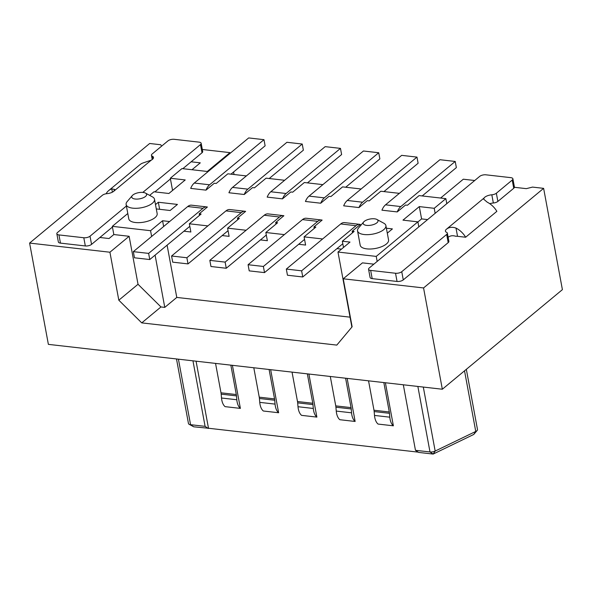 <?xml version="1.0" encoding="UTF-8"?>
<svg xmlns="http://www.w3.org/2000/svg" width="592" height="592" viewBox="0 0 592 592"><rect width="100%" height="100%" fill="white"/><g stroke="black" fill="none" stroke-linecap="round" stroke-linejoin="round"><path stroke-width="0.89" d="M423.561 287.941L442.335 389.233L562.4 289.643L543.626 188.352L423.561 287.941L343.234 278.795L352.129 326.777L336.804 345.099L141.74 322.884L118.814 300.203L109.92 252.222L29.6 243.075L48.374 344.366L442.335 389.233M350.05 317.164L176.779 297.428L164.776 307.389L160.95 306.952L141.74 322.884M160.95 306.952L138.025 284.271L118.814 300.203M109.92 252.222L129.13 236.289L138.025 284.271M129.13 236.289L113.834 234.543L112.31 226.344L150.56 230.702L162.571 220.742L169.623 221.549M164.776 307.389L155.089 255.13M151.633 236.467L150.56 230.702M29.6 243.075L149.665 143.486L160.758 144.751L161.594 146.165M202.316 149.48L229.992 152.632L230.118 153.328M207.281 171.465L229.992 152.632M191.127 161.801L200.281 162.844L191.986 169.726M113.834 234.543L109.032 238.532L99.878 237.488M543.626 188.352L532.534 187.094L526.31 188.648L514.411 187.294M474.717 180.508L463.307 179.206L440.596 198.039M233.574 171.991L234.047 174.514M196.07 361.187L208.495 428.253L418.211 452.14M385.399 382.75L393.377 425.811L378.081 424.072A13.742 7.444 96.5 0 1 374.499 415.436L374.166 411.566A9.161 4.958 -83.5 0 0 373.989 410.234L368.542 380.826M347.149 378.392L355.133 421.46L339.83 419.713A13.742 7.444 96.5 0 1 336.256 411.077L335.923 407.207A9.161 4.958 -83.5 0 0 335.745 405.875L330.292 376.475M308.898 374.04L316.883 417.101L301.58 415.362A13.742 7.444 96.5 0 1 298.005 406.719L297.672 402.856A9.161 4.958 -83.5 0 0 297.495 401.524L292.041 372.116M270.655 369.682L278.632 412.75L263.336 411.003A13.742 7.444 96.5 0 1 259.755 402.368L259.422 398.497A9.161 4.958 -83.5 0 0 259.244 397.165L253.798 367.758M232.404 365.323L240.382 408.391L225.086 406.645A13.742 7.444 96.5 0 1 221.512 398.009L221.179 394.139A9.161 4.958 -83.5 0 0 220.994 392.807L215.547 363.407M403.322 384.793L415.466 450.305L429.999 451.962A4.581 1.894 -10.5 0 0 435.172 451.06L423.31 387.064M464.528 370.829L475.761 431.442L435.172 451.06L433.159 454.071L473.748 434.454L475.761 431.442A4.581 1.894 -10.5 0 0 477.159 430.451A4.581 1.894 -10.5 0 0 477.492 429.518L466.333 369.327M176.49 358.959L188.463 423.532A4.581 1.894 -10.5 0 0 189.107 424.286A4.581 1.894 -10.5 0 0 190.565 424.693L178.421 359.174M208.258 428.453L205.098 426.344L190.565 424.693L193.725 426.802L208.495 428.253M192.955 360.831L205.098 426.344M417.856 386.443L429.999 451.962L433.159 454.071L418.625 452.414L415.466 450.305M393.377 425.811A13.742 7.444 -83.5 0 1 389.802 417.175L389.469 413.305A9.161 4.958 96.5 0 0 389.292 411.98L373.989 410.234M383.838 382.573L389.292 411.98M355.133 421.46A13.742 7.444 -83.5 0 1 351.552 412.816L351.219 408.954A9.161 4.958 96.5 0 0 351.041 407.622L335.745 405.875M345.595 378.214L351.041 407.622M316.883 417.101A13.742 7.444 -83.5 0 1 313.301 408.465L312.968 404.595A9.161 4.958 96.5 0 0 312.791 403.263L297.495 401.524M307.344 373.863L312.791 403.263M278.632 412.75A13.742 7.444 -83.5 0 1 275.058 404.107L274.725 400.236A9.161 4.958 96.5 0 0 274.547 398.912L259.244 397.165M269.094 369.504L274.547 398.912M240.382 408.391A13.742 7.444 -83.5 0 1 236.807 399.748L236.474 395.885A9.161 4.958 96.5 0 0 236.297 394.553L220.994 392.807M230.843 365.146L236.297 394.553M373.863 264.158L362.452 262.863L343.234 278.795M456.003 228.075C452.244 226.773 449.054 227.15 446.442 229.215L484.049 198.024L483.745 199.23L487.223 202.183A18.322 13.409 -129.7 0 1 496.858 211.344L465.645 237.237L457.535 236.312L456.003 228.075A18.322 13.409 50.3 0 1 465.645 237.237M447.966 237.414C450.135 235.668 452.695 235.283 455.662 236.252A6.867 2.834 169.5 0 1 457.535 236.312M351.885 327.073L337.98 252.044L376.231 256.403L377.156 261.427M352.477 232.804L352.188 231.235L354.105 231.457L342.339 241.218L349.983 242.084L337.98 252.044M336.929 248.625L341.473 249.143M342.339 241.218L343.493 247.471M176.779 297.428L167.099 245.169M163.636 226.507L162.571 220.742M183.934 231.206L190.861 231.99L189.344 223.791L207.873 225.9M222.185 235.557L229.111 236.349L227.594 228.149L246.117 230.258M260.428 239.915L267.362 240.707L265.838 232.501L284.367 234.617M298.679 244.274L305.605 245.058L304.088 236.859L322.618 238.968M352.188 231.235L360.373 224.449A13.742 7.444 -83.5 0 0 359.847 224.353A13.742 7.444 -83.5 0 0 356.014 225.7L301.624 270.818L302.764 276.967L342.805 243.756M246.383 175.92L227.853 173.811L216.206 183.468L214.289 183.254L205.986 190.143L190.691 188.397A13.742 7.444 96.5 0 1 194.287 183.046L248.677 137.929L263.98 139.675L209.59 184.785L194.287 183.046M284.626 180.279L266.097 178.17L254.449 187.827L252.54 187.612L244.237 194.494L228.934 192.755A13.742 7.444 96.5 0 1 232.538 187.405L286.928 142.287L302.231 144.034L247.841 189.144L232.538 187.405M322.877 184.63L304.347 182.521L292.7 192.185L290.79 191.963L282.48 198.853L267.184 197.114A13.742 7.444 96.5 0 1 270.788 191.756L325.178 146.646L340.474 148.385L286.084 193.503L270.788 191.756M361.127 188.989L342.598 186.88L330.95 196.537L329.034 196.322L320.731 203.211L305.435 201.465A13.742 7.444 96.5 0 1 309.039 196.115L363.429 150.997L378.725 152.743L324.335 197.854L309.039 196.115M399.371 193.347L380.841 191.238L369.201 200.895L367.284 200.681L358.981 207.563L343.678 205.824A13.742 7.444 96.5 0 1 347.282 200.473L401.672 155.356L416.975 157.102L362.585 202.212L347.282 200.473M376.231 256.403L417.893 221.845L402.974 220.143L419.306 206.601L434.217 208.303L445.865 198.638L419.092 195.589L407.444 205.254L405.535 205.032L397.232 211.921L381.929 210.182A13.742 7.444 96.5 0 1 385.533 204.825L439.923 159.714L455.218 161.453L400.828 206.571L385.533 204.825M314.234 228.445L313.945 226.884L315.854 227.099L304.088 236.859M313.945 226.884L322.129 220.091A13.742 7.444 -83.5 0 0 321.597 219.995A13.742 7.444 -83.5 0 0 317.763 221.349L263.373 266.459L264.513 272.609L304.562 239.397M275.983 224.087L275.694 222.525L277.604 222.747L265.838 232.501M275.694 222.525L283.879 215.74A13.742 7.444 -83.5 0 0 283.353 215.643A13.742 7.444 -83.5 0 0 279.513 216.99L225.123 262.101L226.262 268.257L266.311 235.039M237.732 219.736L237.444 218.167L239.36 218.389L227.594 228.149M237.444 218.167L245.628 211.381A13.742 7.444 -83.5 0 0 245.103 211.285A13.742 7.444 -83.5 0 0 241.27 212.632L186.88 257.749L188.019 263.899L228.061 230.688M199.489 215.377L199.193 213.816L201.11 214.03L189.344 223.791M199.193 213.816L207.378 207.022A13.742 7.444 -83.5 0 0 206.852 206.926A13.742 7.444 -83.5 0 0 203.019 208.28L148.629 253.391L149.769 259.54L189.81 226.329M208.132 171.562L181.951 168.587L170.304 178.244L185.222 179.946L168.89 193.488L153.979 191.786L149.665 195.367M127.798 213.505L112.31 226.344M386.391 228.223L392.407 228.912L387.301 233.144M357.538 230.873L360.195 245.229A14.423 5.957 -10.5 0 0 370.969 248.988A14.423 5.957 -10.5 0 0 386.428 243.971A14.423 5.957 -10.5 0 0 388.567 239.975L385.903 225.619A14.423 5.957 169.5 0 1 383.771 229.622A14.423 5.957 169.5 0 1 368.313 234.639A14.423 5.957 169.5 0 1 357.538 230.873A14.423 5.957 169.5 0 1 358.589 227.935L363.703 221.933A7.555 3.123 169.5 0 1 364.272 221.378A7.555 3.123 169.5 0 1 374.544 218.811A7.555 3.123 169.5 0 1 376.941 219.477A7.555 3.123 169.5 0 1 376.889 222.814A7.555 3.123 169.5 0 1 367.158 225.434A7.555 3.123 169.5 0 1 363.703 221.933M155.489 204.603L158.33 202.249L177.452 204.425L170.126 210.5L156.295 208.924M126.133 204.521L128.79 218.877A14.423 5.957 -10.5 0 0 139.564 222.636A14.423 5.957 -10.5 0 0 155.023 217.619A14.423 5.957 -10.5 0 0 157.161 213.616L154.505 199.267A14.423 5.957 169.5 0 1 152.366 203.263A14.423 5.957 169.5 0 1 136.907 208.28A14.423 5.957 169.5 0 1 126.133 204.521A14.423 5.957 169.5 0 1 127.184 201.576L132.297 195.575A7.555 3.123 169.5 0 1 132.867 195.02A7.555 3.123 169.5 0 1 143.138 192.452A7.555 3.123 169.5 0 1 145.543 193.125A7.555 3.123 169.5 0 1 145.484 196.463A7.555 3.123 169.5 0 1 135.753 199.075A7.555 3.123 169.5 0 1 132.297 195.575M145.543 193.125L152.462 196.892A14.423 5.957 169.5 0 1 154.505 199.267M376.941 219.477L383.868 223.243A14.423 5.957 169.5 0 1 385.903 225.619M158.33 202.249L159.633 209.309M445.865 198.638L446.797 203.663M422.2 195.945L456.365 167.603L455.218 161.453M397.232 211.921A13.742 7.444 -83.5 0 1 400.828 206.571M383.949 191.586L418.115 163.251L416.975 157.102M358.981 207.563A13.742 7.444 -83.5 0 1 362.585 202.212M345.698 187.235L379.864 158.893L378.725 152.743M320.731 203.211A13.742 7.444 -83.5 0 1 324.335 197.854M307.448 182.876L341.614 154.534L340.474 148.385M282.48 198.853A13.742 7.444 -83.5 0 1 286.084 193.503M269.205 178.518L303.37 150.183L302.231 144.034M244.237 194.494A13.742 7.444 -83.5 0 1 247.841 189.144M170.304 178.244L172.568 190.439M435.15 213.327L434.217 208.303M419.306 206.601L421.585 218.907L427.602 219.588M417.908 221.948L421.585 218.907M418.825 226.869L417.893 221.845M205.986 190.143A13.742 7.444 -83.5 0 1 209.59 184.785M230.954 174.166L265.12 145.824L263.98 139.675M359.847 224.353L344.551 222.614A13.742 7.444 96.5 0 0 340.711 223.961L356.014 225.7M302.764 276.967L287.46 275.228L286.321 269.071L301.624 270.818M286.321 269.071L340.711 223.961M321.597 219.995L306.301 218.256A13.742 7.444 96.5 0 0 302.468 219.602L248.078 264.72L249.217 270.87L264.513 272.609M248.078 264.72L263.373 266.459M283.353 215.643L268.05 213.897A13.742 7.444 96.5 0 0 264.217 215.251L209.827 260.362L210.967 266.511L226.262 268.257M209.827 260.362L225.123 262.101M245.103 211.285L229.8 209.546A13.742 7.444 96.5 0 0 225.966 210.893L171.576 256.003L172.716 262.16L188.019 263.899M171.576 256.003L186.88 257.749M206.852 206.926L191.556 205.187A13.742 7.444 96.5 0 0 187.716 206.534L133.326 251.652L134.465 257.801L149.769 259.54M133.326 251.652L148.629 253.391M446.442 229.215A6.867 2.834 -10.5 0 0 445.428 231.124A6.867 2.834 -10.5 0 0 446.583 232.345A4.581 1.894 169.5 0 1 447.36 233.159A4.581 1.894 169.5 0 1 446.679 234.432L401.753 271.698A4.581 1.894 169.5 0 1 395.53 273.252L370.666 270.418A4.581 1.894 169.5 0 1 368.564 269.264A4.581 1.894 169.5 0 1 369.245 267.991L479.705 176.372A4.581 1.894 169.5 0 1 485.928 174.818L510.792 177.644A4.581 1.894 169.5 0 1 512.894 178.806A4.581 1.894 169.5 0 1 512.213 180.072L496.355 193.229A4.581 1.894 169.5 0 1 491.819 194.798A7.097 2.93 169.5 0 0 484.049 198.024M368.564 269.264L370.081 277.463A4.581 1.894 -10.5 0 0 372.183 278.625L397.047 281.452A4.581 1.894 -10.5 0 0 403.27 279.898L448.196 242.631A4.581 1.894 -10.5 0 0 448.877 241.366L447.36 233.159M512.894 178.806L514.411 187.005A4.581 1.894 -10.5 0 1 513.738 188.278L497.872 201.428A4.581 1.894 -10.5 0 1 493.343 202.997A7.097 2.93 -10.5 0 0 489.762 203.7M106.116 193.769A18.322 13.409 50.3 0 1 108.632 190.631A18.322 13.409 50.3 0 1 111.77 188.87L114.707 189.455L113.679 191.32L151.286 160.129L142.983 162.978A18.322 13.409 -129.7 0 0 139.845 164.739L108.632 190.631M152.773 159.041L152.233 156.118A7.097 2.93 169.5 0 1 153.469 157.405A7.097 2.93 169.5 0 1 151.286 160.129M58.941 234.92A4.581 1.894 169.5 0 1 56.839 233.759L58.356 241.965A4.581 1.894 -10.5 0 0 60.458 243.12L58.941 234.92L83.798 237.747A4.581 1.894 169.5 0 0 90.028 236.193L126.407 206.016M112.443 227.062L91.545 244.392A4.581 1.894 -10.5 0 1 85.322 245.954L60.458 243.12M152.233 156.118A4.581 1.894 169.5 0 1 151.441 155.296A4.581 1.894 169.5 0 1 152.122 154.024L167.98 140.866A4.581 1.894 169.5 0 1 174.203 139.312L199.067 142.147A4.581 1.894 169.5 0 1 201.169 143.301L202.686 151.508A4.581 1.894 -10.5 0 1 202.013 152.773L182.832 168.683M170.437 178.962L154.852 191.889M56.839 233.759A4.581 1.894 169.5 0 1 57.513 232.493L102.446 195.227A4.581 1.894 169.5 0 1 106.937 193.665A6.867 2.834 -10.5 0 0 113.679 191.32M201.169 143.301A4.581 1.894 169.5 0 1 200.488 144.574L142.798 192.422M389.802 417.175L374.499 415.436M389.469 413.305L374.166 411.566M351.552 412.816L336.256 411.077M351.219 408.954L335.923 407.207M313.301 408.465L298.005 406.719M312.968 404.595L297.672 402.856M275.058 404.107L259.755 402.368M274.725 400.236L259.422 398.497M236.807 399.748L221.512 398.009M236.474 395.885L221.179 394.139M302.468 219.602L317.763 221.349M264.217 215.251L279.513 216.99M225.966 210.893L241.27 212.632M187.716 206.534L203.019 208.28M448.196 242.631L446.679 234.432M493.343 202.997L491.819 194.798M497.872 201.428L496.355 193.229M513.738 188.278L512.213 180.072M372.183 278.625L370.666 270.418M397.047 281.452L395.53 273.252M403.27 279.898L401.753 271.698M112.376 192.163L111.77 188.87M202.013 152.773L200.488 144.574M91.545 244.392L90.028 236.193M85.322 245.954L83.798 237.747M473.748 434.454L477.159 430.451M193.725 426.802L189.107 424.286M151.441 155.296L152.225 159.522"/></g></svg>
